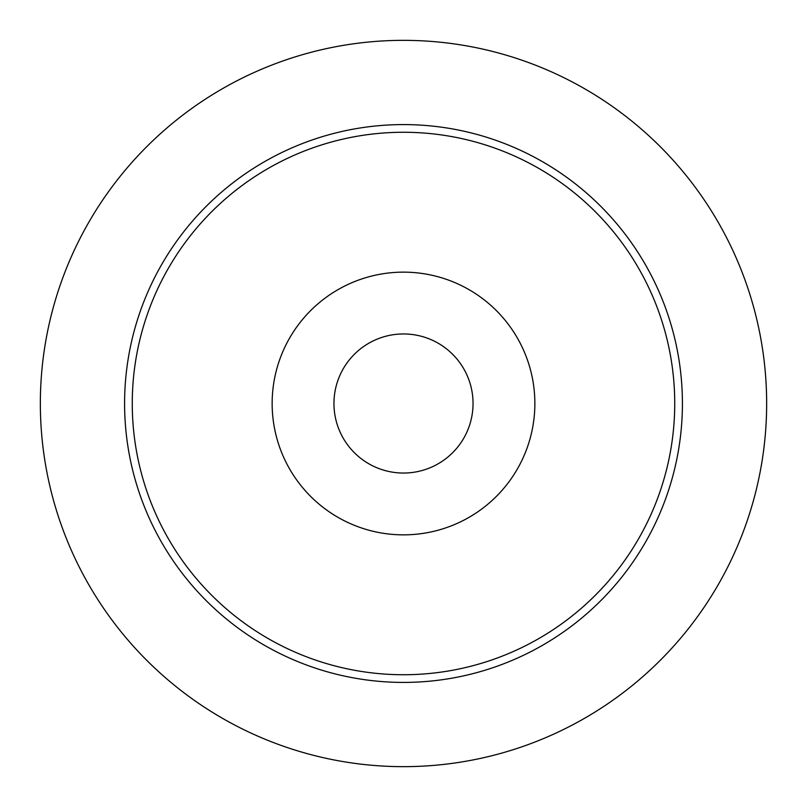 <?xml version="1.0" encoding="UTF-8"?>
<svg xmlns="http://www.w3.org/2000/svg" width="807" height="807" viewBox="0 0 807 807"><rect width="100%" height="100%" fill="white"/><g stroke="black" fill="none" stroke-linecap="round" stroke-linejoin="round"><path stroke-width="1.21" d="M272.151 403.5A131.349 131.349 0 0 1 469.18 289.743A131.349 131.349 0 0 1 469.18 517.257A131.349 131.349 0 0 1 272.151 403.5M766.65 403.5A363.15 363.15 0 0 0 221.925 89.002A363.15 363.15 0 0 0 221.925 717.998A363.15 363.15 0 0 0 766.65 403.5M473.043 403.5A69.543 69.543 0 0 0 403.5 333.957A69.543 69.543 0 0 0 333.957 403.5A69.543 69.543 0 0 0 403.5 473.043A69.543 69.543 0 0 0 473.043 403.5M674.733 403.5A271.233 271.233 0 0 1 267.884 638.398A271.233 271.233 0 0 1 267.884 168.602A271.233 271.233 0 0 1 674.733 403.5M682.419 403.5A278.919 278.919 0 0 0 264.04 161.955A278.919 278.919 0 0 0 264.04 645.045A278.919 278.919 0 0 0 682.419 403.5"/></g></svg>

